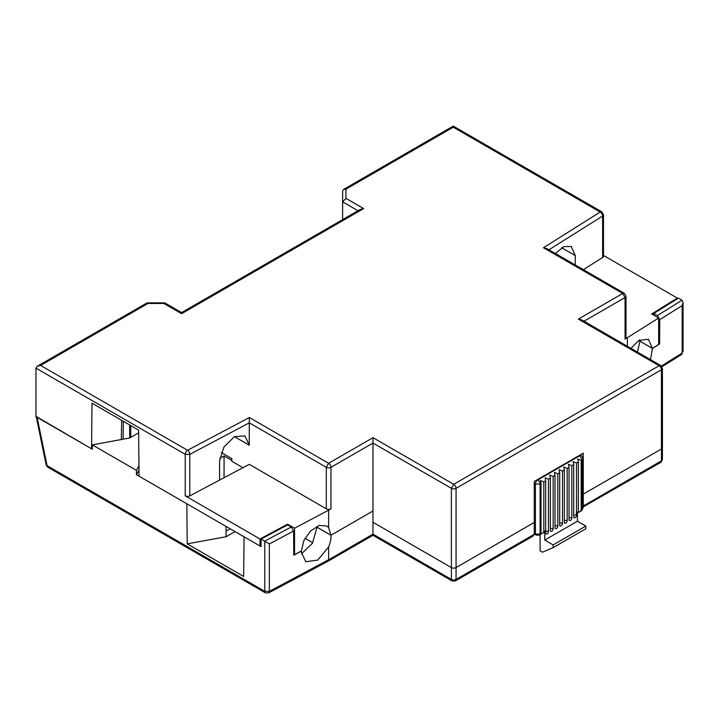 <?xml version="1.0" encoding="UTF-8"?>
<svg xmlns="http://www.w3.org/2000/svg" width="719" height="719" viewBox="0 0 719 719"><rect width="100%" height="100%" fill="white"/><g stroke="black" fill="none" stroke-linecap="round" stroke-linejoin="round"><path stroke-width="1.08" d="M580.269 454.902L581.419 455.567A3.298 1.905 120 0 0 579.766 455.729L582.102 459.774L581.168 460.313L577.788 458.92L578.364 461.931L576.494 463.009L576.494 515.289A1.977 1.141 -60 0 1 575.074 517.734A1.977 1.141 -60 0 1 574.104 517.815A1.977 1.141 -60 0 1 573.699 516.907L573.699 464.627L571.83 465.705L571.83 517.986A1.977 1.141 -60 0 1 570.401 520.43A1.977 1.141 -60 0 1 569.439 520.511A1.977 1.141 -60 0 1 569.026 519.603L569.026 467.323L567.165 468.402L567.165 520.682A1.977 1.141 -60 0 1 565.736 523.126A1.977 1.141 -60 0 1 564.774 523.207A1.977 1.141 -60 0 1 564.361 522.3L564.361 470.019L562.492 471.089L562.492 523.378A1.977 1.141 -60 0 1 561.063 525.814A1.977 1.141 -60 0 1 560.101 525.904A1.977 1.141 -60 0 1 559.697 524.996L559.697 472.707L557.827 473.785L557.827 526.074A1.977 1.141 -60 0 1 556.398 528.51A1.977 1.141 -60 0 1 555.436 528.6A1.977 1.141 -60 0 1 555.023 527.692L555.023 475.403L553.154 476.481L553.154 528.771A1.977 1.141 -60 0 1 553.154 528.798A1.977 1.141 -60 0 1 551.734 531.206A1.977 1.141 -60 0 1 550.763 531.287A1.977 1.141 -60 0 1 550.359 530.379L550.359 478.099L548.489 479.178L548.489 531.458A1.977 1.141 -60 0 1 547.06 533.902A1.977 1.141 -60 0 1 546.098 533.983A1.977 1.141 -60 0 1 545.685 533.076L545.685 480.795L543.825 481.874L540.445 480.481L541.021 483.492L540.086 484.031L540.086 533.615A3.298 1.905 180 0 1 535.421 533.615L536.104 535.125L534.253 534.064M268.654 592.905A3.298 1.833 -118.1 0 0 269.346 591.395L264.772 591.342A3.298 1.905 120 0 0 265.455 592.851L268.654 592.905L327.963 561.26L328.628 559.759L372.972 534.154C372.972 535.61 372.972 535.61 372.972 534.154L372.972 522.3L451.397 567.579A3.298 1.905 0 0 0 456.062 567.579L534.253 522.434L456.062 567.579L456.062 579.433A3.298 1.905 -120 0 1 455.379 580.943L532.887 536.194L534.253 534.289L534.253 481.469L583.262 453.168L583.262 494.133L661.453 448.998L583.262 494.133L583.262 505.996C583.262 507.452 583.262 507.452 583.262 505.996C583.262 507.452 583.262 507.452 583.262 505.996L661.453 460.852A3.298 1.905 60 0 1 660.77 462.362L583.064 506.994M534.253 534.289L456.062 579.433A3.298 1.905 180 0 1 451.397 579.433L452.08 580.943L372.972 535.278L327.963 561.26M265.455 592.851L47.76 467.17A3.298 1.905 -60 0 1 47.077 465.66L264.772 591.342L264.772 541.218L261.069 539.079L261.006 546.593L244.065 536.805L243.66 576.458L187.201 543.861L186.859 503.785L136.448 474.675L136.412 470.343L138.938 465.615M681.989 300.227L678.385 298.142L653.832 313.475L657.445 315.56L681.989 300.227L683.05 302.492L682.169 305.62L659.763 319.613L659.584 343.979L652.448 348.445L650.479 359.608M681.495 354.557L682.169 353.047A3.298 1.977 58 0 1 681.495 354.557L661.974 366.753M264.772 541.218L269.346 543.959L269.346 591.395L328.628 559.759L328.628 546.952C330.336 542.557 331.108 539.097 330.965 536.581L330.92 535.26L372.972 510.975L372.972 437.673L453.734 484.3L451.397 488.336L372.972 443.066L330.965 467.323A3.298 1.905 -120 0 0 328.628 463.279L326.3 467.323L249.277 422.853L249.376 417.514L328.628 463.279L372.972 437.673M301.369 550.97L301.459 552.426L305.791 561.737L317.753 560.083L328.628 546.952M301.513 551.051L293.783 555.176L293.595 531.026L291.231 526.991L287.627 524.906L261.069 539.079M138.65 432.82L129.771 437.952L92.338 444.89L136.412 470.343M92.338 444.89L92.293 449.186L36.238 416.49M653.832 313.475L653.814 315.219M658.658 343.439L659.584 343.979M659.763 319.613L657.445 315.56M639.982 340.824L637.492 352.112M578.364 319.092L581.662 319.883L660.77 365.558L659.116 365.719A3.298 1.905 60 0 1 661.453 369.764L661.453 448.998A3.298 1.905 0 0 0 662.424 447.649L662.424 459.504A3.298 1.905 180 0 1 661.453 460.852L661.453 448.998A3.298 1.905 0 0 0 662.424 447.649L662.424 368.416A3.298 1.905 0 0 1 661.453 369.764L456.062 488.336A3.298 1.905 -120 0 0 453.734 484.3L659.116 365.719L578.364 319.092L622.708 293.487L625.045 297.531L583.999 321.231M330.92 535.26L317.061 527.261L312.397 543.303L301.513 553.81M37.109 417.326L47.077 465.66A3.298 1.339 168.3 0 1 46.178 464.977L36.283 416.849M235.05 531.602L226.17 536.725L187.201 543.861M225.955 526.353L226.17 536.725M219.744 458.425L224.067 455.936L231.86 460.43M138.974 469.947L136.448 474.675M639.613 341.04L652.448 348.445M540.832 534.046L544.076 532.437A3.298 1.905 -120 0 0 544.759 530.919L544.759 540.086L553.154 544.939L553.154 547.635L542.423 552.21L540.086 550.862L540.086 534.738M583.064 508.018L582.102 509.367L582.102 459.774A3.298 1.905 0 0 0 583.064 458.425L583.064 508.018L581.419 510.876A3.298 1.905 60 0 0 582.102 509.367L581.168 509.906L581.168 460.313M534.253 483.357L535.421 484.031L540.086 484.031A3.298 1.905 -120 0 0 537.758 479.986A3.298 1.905 120 0 0 535.421 484.031L535.421 533.615L534.253 532.941M305.009 538.306L312.72 542.755M230.134 528.771L226.054 531.125M224.067 477.713L224.067 455.936M553.154 547.635L585.832 528.771L585.832 526.074L577.429 521.221L577.429 512.054L578.364 511.515L577.429 513.177M536.104 535.125L539.403 535.125A3.298 1.905 -120 0 0 540.086 533.615L541.021 533.076L541.021 483.492M123.344 421.298L123.138 439.129M541.021 533.076L540.517 534.487L539.403 535.125M542.962 533.076L543.825 531.458L543.825 481.874M577.429 521.221L544.759 540.086M553.154 544.939L585.832 526.074M578.175 512.494L580.305 511.515L581.168 509.906M578.364 461.931L578.364 511.515M129.609 424.911L129.762 437.952M548.489 479.178L545.11 477.784L545.685 480.795M553.154 476.481L549.774 475.088L550.359 478.099M557.827 473.785L554.448 472.392L555.023 475.403M562.492 471.089L559.112 469.696L559.697 472.707M567.165 468.402L563.786 467.008L564.361 470.019M571.83 465.705L568.45 464.312L569.026 467.323M576.494 463.009L573.115 461.616L573.699 464.627M639.928 339.826A20.132 11.621 -60 0 1 639.982 341.192L652.403 348.364L648.403 339.251L638.769 340.491L630.976 348.356M358.008 210.739L342.63 201.859L345.938 198.372L363.643 208.6L360.336 209.391L181.592 312.585L164.849 302.924L163.887 303.481L147.943 303.481L146.982 302.924L37.316 366.241L40.615 365.45L187.551 450.274A3.298 1.905 120 0 0 185.214 454.318L189.78 454.381A3.298 1.824 -117.9 0 0 187.551 450.274L249.376 417.514M363.643 208.6L181.592 313.7C181.592 312.253 181.592 312.253 181.592 313.7C181.592 312.253 181.592 312.253 181.592 313.7L163.887 303.481M342.63 219.61L342.63 191.083L343.601 189.403L345.938 189.178L345.938 198.372M343.601 189.403L453.267 126.095L601.848 211.871L600.194 212.042L453.267 127.209C453.267 125.753 453.267 125.753 453.267 127.209L345.938 189.178M627.381 346.27L627.381 337.687L625.045 339.035L625.045 297.531A3.298 1.905 -0 0 0 626.015 296.183L624.362 293.325L546.683 248.477L543.456 247.731L600.194 212.042A3.298 1.986 57.8 0 1 602.63 216.024A3.298 1.905 0 0 0 603.493 214.729L603.493 256.234A3.298 1.905 180 0 1 602.63 257.528L583.352 269.652M624.362 293.325A3.298 1.905 120 0 0 622.708 293.487L543.456 247.731M35.95 368.146L185.214 454.318L185.214 495.822L260.008 539.007L260.008 546.018L139.028 476.167L138.632 430.124L91.978 403.188L91.583 448.773L35.95 416.652L35.95 368.146L37.316 366.241M603.493 255.452L677.325 298.07L677.325 298.807M575.281 264.987L575.281 255.596L571.29 246.482L563.741 246.608L555.392 253.51M372.972 534.154L451.397 579.433L451.397 567.579A3.298 1.905 0 0 0 456.062 567.579L456.062 488.336A3.298 1.905 0 0 1 451.397 488.336L451.397 567.579L372.972 522.3L372.972 510.975L330.965 535.233L328.628 527.566L328.628 510.166L330.965 508.827A3.298 1.905 180 0 1 326.3 508.827L326.3 467.323A3.298 1.905 0 0 0 330.965 467.323L330.965 508.827M221.254 452.485L231.842 458.605L231.869 461.31L242.95 467.709M185.214 495.822A3.298 1.905 0 0 0 189.78 495.876L249.277 464.357L326.3 508.827M189.78 495.876L189.78 454.381L249.277 422.853L249.277 445.223L234.43 436.649M219.583 480.094L219.583 460.96L223.933 447.029L234.43 436.649L244.927 435.903L249.277 445.223M91.583 448.773L92.302 448.647M627.381 337.687L658.658 318.014L651.648 313.969L677.325 298.07M626.015 296.183L626.015 337.687A3.298 1.905 180 0 1 625.045 339.035M652.403 348.364L658.658 344.428L658.658 318.014M328.628 527.566L326.714 525.966L319.11 525.499L310.545 530.973L303.885 540.544L301.369 551.024L294.556 554.637L294.556 528.231L328.628 510.166M317.385 526.155L317.43 527.422L330.965 535.233M294.556 528.231L287.555 524.187L260.008 539.007M121.709 420.345L121.313 439.731M260.008 546.018L261.015 545.469M639.973 340.653L639.227 340.222M287.555 524.942L287.555 524.187M294.556 554.637L293.774 554.187M130.741 425.567L130.741 437.386M550.359 528.771A1.977 1.141 180 0 1 553.154 528.771M661.399 366.025L682.169 353.047L682.169 305.62M269.346 543.959L293.595 531.026M264.673 541.164L291.231 526.991M537.291 479.717L537.758 479.986L579.766 455.729L579.298 455.46M543.825 531.458L544.759 530.919M545.685 531.458A1.977 1.141 180 0 1 548.489 531.458M555.023 526.074A1.977 1.141 180 0 1 557.827 526.074M559.697 523.378A1.977 1.141 180 0 1 562.492 523.378M564.361 520.682A1.977 1.141 180 0 1 567.165 520.682M569.026 517.986A1.977 1.141 180 0 1 571.83 517.986M573.699 515.289A1.977 1.141 180 0 1 576.494 515.289M147.943 303.481L40.615 365.45M602.63 257.528L602.63 216.024L548.948 249.79M561.647 247.731L575.281 255.596M662.424 459.504L660.77 462.362M455.379 580.943L452.08 580.943M47.76 467.17L46.178 464.977M683.05 351.753L683.05 302.492M583.064 458.425L581.419 455.567M580.305 511.515L581.419 510.876M164.678 302.879L147.161 302.879M601.848 211.871L603.493 214.729M660.77 365.558L662.424 368.416"/></g></svg>
